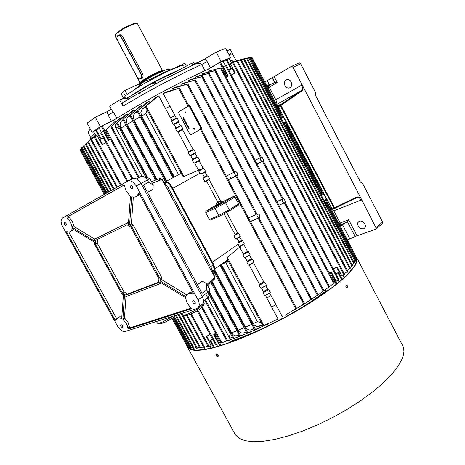 <?xml version="1.0" encoding="UTF-8"?>
<svg xmlns="http://www.w3.org/2000/svg" width="465" height="465" viewBox="0 0 465 465"><rect width="100%" height="100%" fill="white"/><g stroke="black" fill="none" stroke-linecap="round" stroke-linejoin="round"><path stroke-width="0.7" d="M149.916 77.347L152.555 75.923M162.651 70.988L161.739 70.738L158.92 71.61L150.329 75.714L142.424 80.584L140.273 82.52L140.337 83.101M141.064 78.852L142.214 78.3L142.865 77.178L143.086 75.499L142.598 73.784L122.528 36.305L120.824 34.927L118.778 35.096M115.064 36.13L115.337 34.962L116.872 33.329L124.684 28.092L133.589 24.104L136.082 23.529L137.448 23.698L162.64 70.883M119.813 34.759L118.796 35.084M115.25 35.09L115.651 34.026L118.302 31.544L124.574 27.54L132.914 23.82L135.391 23.267L136.658 23.5M114.57 119.598L111.455 121.22L108.101 115.018L113.46 112.071L112.751 111.862L109.688 106.183L119.615 99.917L122.969 106.142L144.941 93.343L162.756 83.648L186.07 71.808L201.752 64.484L200.502 63.449L198.892 63.194L194.713 64.269L203.525 59.718L216.179 52.092L225.63 48.389L230.506 57.689L221.137 61.514L207.402 69.587M131.177 95.72L141.366 89.152L154.089 81.904L167.133 75.254L178.229 70.355M153.183 82.735L133.92 94.192M155.537 82.125L154.543 82.66M154.717 82.985L155.711 82.456M156.002 82.997L155.42 81.916L154.432 82.445M126.085 98.563L138.709 91.512L139.663 93.291M122.969 106.142L122.318 103.893L122.777 102.608L133.833 96.005L164.186 79.265L194.969 64.153M175.439 71.802L154.27 82.148M92.064 132.269L87.065 123.08L95.313 117.25L100.376 126.579L92.064 132.269L93.511 131.781M156.35 83.415L156.101 82.944L153.921 84.119L153.165 82.706L154.252 82.119M191.353 63.525L193.475 62.641L194.684 63.705L192.812 64.559L192.062 63.67L191.307 63.548L170.574 74.336L171.521 76.115M203.56 59.7L194.742 63.827M108.467 110.961L111.321 109.205M108.101 115.018L107.066 111.652L111.42 109.391M204.96 58.881L206.797 60.944L210.488 67.867M290.067 87.728L288.689 88.112L287.213 87.815L285.859 86.891L284.847 85.479L284.382 82.119L285.958 79.829L287.329 79.434L288.806 79.713L290.166 80.625L291.189 82.026L291.677 85.386L291.067 86.821L290.067 87.728M363.467 228.838L360.735 228.67L358.381 226.682L357.568 223.857L357.974 222.433L359.05 221.363L360.794 220.985L362.2 221.317L364.572 223.287L365.38 225.403L365.304 226.786L364.641 228.059L363.467 228.838M277.338 105.997L281.215 103.893L278.343 106.026L278.355 106.747L332.219 209.39L331.592 209.169L356.847 196.916L358.893 196.91L360.794 197.962L362.781 201.798L359.521 198.009L357.905 197.509L356.161 197.828M356.242 197.148L356.155 197.834L334.48 208.541M334.37 208.587L332.219 209.39L334.271 208.593L280.197 105.421L280.314 104.927L301.32 90.559L302.221 88.954L302.413 87.466L301.122 82.933L303.163 86.862L302.994 89.17L302.122 90.774L280.994 105.299L334.538 207.861L334.271 208.593L356.237 197.759L357.579 197.497L353.667 199.026M357.05 235.738L355.138 236.522L347.349 221.578L348.715 219.747L357.05 235.738L375.592 229.326L376.295 228.449L362.781 201.798M301.122 82.933L293.031 67.332L292.02 66.466L291.148 66.571L274.141 76.673L277.204 82.543L274.838 82.52L272.327 77.713L274.141 76.673M266.829 85.88L269.218 84.473L270.241 84.578L274.838 82.52M339.636 225.229L343.466 223.828L342.56 224.932L349.883 238.964L347.285 239.864M347.349 221.578L345.559 222.84L339.59 225.136M332.585 209.25L333.707 210.593L340.211 223.061L340.084 224.845L338.904 223.822M267.148 86.484L268.218 86.205L269.252 87.188L276.024 100.213L276.361 101.905L276.088 103.596M272.728 83.247L267.642 86.228L267.764 87.67M276.559 104.497L300.686 91.099L301.367 91.454M377.156 211.621L377.406 212.116M188.517 105.921L189.476 105.613L190.173 106.125L201.682 127.98L201.368 128.805L191.121 134.664M185.5 112.629L184.983 112.234L185.058 111.664L184.983 112.234L185.5 112.629M188.366 105.991L189.575 106.526L188.366 105.991M200.711 127.852L189.412 106.601L188.279 106.02L178.787 111.902L178.514 112.6L189.9 134.257L191.028 134.71L200.595 129.177L200.711 127.852L201.037 128.299L200.682 129.142L200.915 127.858L189.575 106.526L200.874 127.776L201.519 127.457M194.358 129.235L193.829 128.852L193.893 128.282L193.829 128.852L194.358 129.235M185.454 112.664L185.552 111.989L184.942 111.705L184.849 112.379L185.454 112.664M194.3 129.276L194.399 128.602L193.789 128.317L193.696 128.991L194.3 129.276M183.634 119.429L183.937 118.709L184.489 119.348L183.809 119.761L183.797 118.738M186.012 123.888L186.482 123.086L186.459 123.806L186.913 123.893L186.232 124.3L186.064 123.44M187.587 125.329L187.221 125.015L187.744 125.626L187.186 125.934L186.959 125.201L187.209 125.823L187.639 125.538L187.273 125.161M186.198 122.533L186.18 123.126L185.686 123.178L185.494 122.388L186.198 122.533M184.14 120.383L184.448 119.662L184.994 120.301L184.314 120.714L184.309 119.691M187.523 125.934L186.977 125.225M187.505 125.765L187.628 125.306M186.343 123.603L186.5 123.12M186.366 123.713L186.047 123.667L186.238 124.12L186.116 123.585M186.076 123.202L185.523 122.894L185.669 122.26M186.006 123.068L186.192 122.615L185.738 122.394M185.576 122.905L186.07 123.027L186.07 122.504L185.634 122.452L185.576 122.905M184.692 121.22L185.093 121.196L184.919 120.871L184.692 121.22M184.785 119.999L184.198 119.947L184.32 120.528L184.89 120.191L184.378 119.825M184.28 119.04L183.721 118.959L183.815 119.575L184.384 119.238L183.867 118.871M183.204 118.436L183.605 118.406L183.431 118.081L183.204 118.436M117.668 35.7L116.82 37.793L117.424 40.228L137.297 77.318L138.925 78.905L140.628 78.881L141.593 77.306L141.064 74.406L120.964 36.88L119.185 35.41L117.668 35.7M116.837 38.246L117.052 36.415L118.191 35.201L119.894 35.427L121.196 36.729L141.308 74.278L141.912 76.969L141.023 78.887L139.215 79.102L137.454 77.568M120.33 34.794L119.935 35.45M120.168 35.607L120.621 34.863M346.094 285.138L345.954 286.986L347.204 287.969L347.721 287.486L347.785 286.498L347.012 285.161L346.094 285.138L346.646 284.987M216.353 353.935L215.876 354.475L216.184 355.638L216.952 356.405L217.946 356.527L218.294 355.824L217.975 354.865L216.353 353.935M215.929 354.289L216.341 353.946L216.754 355.522L218.201 356.242M187.808 346.123L188.43 347.5L191.301 349.442L196.369 350.174L203.612 349.616L212.924 347.704L224.113 344.437L236.894 339.863L250.885 334.097L265.643 327.302L280.662 319.699L295.426 311.55L309.411 303.134L322.152 294.752L333.242 286.684L342.374 279.186L348.878 272.949L354.504 265.91L355.998 263.004L356.632 260.528L356.417 258.494L355.551 257.069M234.627 433.444L235.337 434.746L239.109 438.344L245.061 440.727L253.14 441.75L263.225 441.314L275.082 439.367L288.41 435.903L302.802 430.985L317.798 424.748L332.882 417.384L347.529 409.148L361.229 400.324L373.529 391.222L384.038 382.166L392.472 373.442L398.249 365.914L402.022 359.073L403.417 354.964L403.94 351.261L403.12 346.506L356.917 258.017M187.221 346.233L187.889 347.826L190.778 349.785L195.875 350.523L203.164 349.953L212.546 348.029L223.81 344.739L236.679 340.142L250.775 334.329L265.637 327.488L280.767 319.827L295.63 311.62L309.713 303.145L322.541 294.705L333.701 286.58L342.891 279.029L349.424 272.763L355.08 265.684L357.004 261.458L357.207 259.191L356.585 257.372M346.983 287.963L347.198 286.376L346.129 285.138M125.637 95.703L124.55 94.581L123.998 94.662L123.818 95.203L124.405 97.057L125.556 98.057L126.062 97.232L125.637 95.703M140.465 84.177L141.093 85.345L140.564 83.967L144.795 81.282L150.66 79.213L164.046 72.424L174.247 68.326M139.837 85.56L139.018 84.037L153.59 75.382L165.807 69.866L169.15 69.029L170.19 69.773M130.717 95.976L141.779 88.85L152.933 82.485L165.656 75.923L178.694 70.11M187.075 65.751L186.581 64.955L185.599 64.769L180.804 65.844L166.144 71.953L143.807 83.741L127.195 94.476L124.992 90.384L121.127 93.767L123.301 97.813L122.324 99.045M133.839 89.855L140.86 84.921M176.502 67.408L184.541 63.368L184.971 63.38L185.709 64.769M217.521 354.347L218.294 355.835M346.588 287.812L345.78 286.341M324.233 293.305L323.907 292.688L304.999 305.656L282.604 318.653M279.506 320.292L256.203 331.533L234.906 339.892L235.232 340.502M323.907 292.688L328.592 290.009M230.082 342.257L234.906 339.892M232.564 337.526L229.611 338.206L229.536 336.265L230.309 333.358M260.592 160.07L262.074 161.343L263.876 160.594L261.9 156.85L260.377 157.978L260.592 160.07M282.61 201.827L284.08 203.054L285.795 202.188L283.836 198.479L282.377 199.706L282.61 201.827M226.298 176.13L233.814 172.358L187.064 84.293L187.854 83.857L175.043 87.298L172.469 88.629L187.064 84.293M237.348 172.899L235.964 171.655L234.767 172.015L234.581 173.811L235.674 175.375L236.668 175.677L237.394 175.27L237.696 174.334L237.348 172.899M248.508 217.893L256.209 214.551L235.831 176.154L228.263 179.821M259.714 215.074L258.342 213.871L257.122 214.446L257.04 216.12L258.296 217.777L259.214 217.905L259.877 217.335L259.714 215.074M216.074 205.861L214.627 206.321L217.306 204.606L224.014 201.345L216.074 205.861M231.181 62.229L241.277 59.753L231.21 62.287M265.852 285.824L261.528 288.126M226.624 212.348L237.894 233.453L238.661 233.337L240.3 236.418L239.708 236.859L241.829 240.829L242.596 240.719L244.235 243.788L243.643 244.224L247.717 251.861L248.496 251.763L250.129 254.826L249.531 255.25L251.641 259.203L252.414 259.11L254.047 262.167L253.448 262.586L264.01 282.377L264.794 282.307L266.422 285.347L265.811 285.748L267.904 289.672L268.694 289.608L263.085 292.584L264.713 295.624L265.376 295.333L278.064 319.071L263.039 325.93L278.064 319.071M266.422 285.347L260.813 288.329L261.481 288.044L263.579 291.974L263.085 292.584M269.735 293.101L265.416 295.397M268.694 289.608L270.316 292.648L269.7 293.037L275.925 304.691L271.606 306.987M270.316 292.648L264.713 295.624M174.91 115.489L170.516 117.848M163.192 93.535L179.496 88.129L166.15 91.954L163.192 93.535L169.946 106.183L165.546 108.548L172.033 120.679L171.451 121.162L173.137 124.312L173.893 124.167L176.066 128.23L175.491 128.718L177.171 131.862L177.926 131.711L188.807 152.067L188.244 152.572L189.912 155.699L190.656 155.525L192.812 159.565L192.254 160.076L193.922 163.203L194.661 163.023L198.479 170.167L183.907 176.514L182.914 176.235L182.594 175.665M178.45 122.109L174.055 124.469M169.946 106.183L176.421 118.313L177.148 118.098L178.827 121.249L178.287 121.801L180.455 125.87L181.181 125.66L175.491 128.718M178.827 121.249L173.137 124.312M182.472 129.648L178.083 132.002M181.181 125.66L182.861 128.805L182.315 129.351L193.184 149.713L193.922 149.527L188.244 152.572M182.861 128.805L177.171 131.862M199.514 347.378L196.718 348.256M254.047 262.167L248.426 265.16L249.112 264.899L259.685 284.679L259.185 285.289L260.813 288.329M253.506 262.696L249.17 265.004M263.795 281.976L259.47 284.272M220.486 265.283L219.718 265.492M209.14 179.595L206.506 181.007L217.818 202.17L216.556 203.49L217.05 204.42L205.89 211.279L214.807 207.198L224.601 201.967L233.726 196.329L217.05 204.42M220.439 200.764L217.818 202.17M237.708 233.11L235.092 234.511L233.872 235.894L235.517 238.969L237.173 238.4L239.027 241.87L237.818 243.271L239.033 246.566L240.481 246.084L240.231 248.287M238.661 233.337L233.872 235.894M193.922 149.527L195.591 152.654L195.033 153.177L197.195 157.217L197.927 157.036L199.595 160.163L199.037 160.675L203.188 168.452L203.932 168.278L205.594 171.399L205.03 171.905L207.181 175.927L207.925 175.764L209.587 178.874L209.018 179.374L220.602 201.066L221.357 200.921L216.556 203.49M209.587 178.874L204.774 181.449L206.506 181.007M83.27 146.161L89.379 140.657M196.096 347.483L193.504 348.279M147.132 109.891L145.783 113.681L141.651 116.006L140.825 112.385L141.93 109.432L147.329 104.747M149.596 100.952L137.181 111.152L147.068 102.364L149.596 100.952L150.271 102.213M127.247 113.844L116.721 123.196L125.509 114.89L127.247 113.844L127.811 114.89M125.881 125.102L120.947 128.032L120.144 125.759L120.144 123.545L120.906 121.696L122.958 119.685M122.981 119.383L132.002 111.019L133.966 109.868L122.981 119.383M132.746 121.092L127.276 124.277L126.474 121.97L126.643 119.22L127.608 117.506L129.758 115.547M140.227 116.814L134.158 120.278L133.362 117.918L133.589 115.14L134.606 113.425L137.181 111.135M141.377 105.584L129.718 115.477L139.163 106.851L141.377 105.584L142.023 106.793M110.833 126.869L121.173 117.535L119.61 118.499L110.833 126.869L138.425 177.833M158.792 95.906L145.33 106.537L155.845 97.511L158.792 95.906L165.546 108.548M183.152 83.159L180.873 84.31L195.591 79.997L183.152 83.159M190.586 79.463L188.54 80.468L202.763 76.498L190.586 79.463M195.573 77.039L209.233 73.365L197.41 76.161L195.573 77.039L196.131 78.085M214.749 70.802L202.013 73.987L203.687 73.208L215.568 70.459L214.749 70.802L260.481 157.554L255.093 160.239M207.919 71.279L221.253 67.89L207.919 71.279L208.355 72.116M209.494 70.587L208.669 69.023L202.664 71.738L182.35 81.561L160.14 93.134L138.279 105.299L118.959 116.837L113.402 120.348L114.239 121.894M115.686 120.964L105.584 130.188L115.686 120.964L116.134 121.795M199.171 160.931L194.794 163.273M197.799 168.9L199.793 169.94L198.689 171.091L200.781 173.98L202.525 173.55L204.402 177.066L203.112 178.339L204.774 181.449M203.048 168.191L199.793 169.94M199.595 160.163L193.922 163.203M197.061 156.972L192.684 159.321M197.927 157.036L192.254 160.076M195.172 153.438L190.795 155.787M195.591 152.654L189.912 155.699M193.062 149.48L188.68 151.828M180.344 125.666L175.956 128.026M176.316 118.122L171.928 120.482M177.148 118.098L171.451 121.162M262.504 324.93L258.871 326.436L256.988 326.546L254.744 325.506L253.239 323.646L257.447 321.675L261.243 322.582M255.529 329.435L268.927 323.698L254.733 329.801L255.529 329.435L220.916 265.038M236.906 335.846L236.656 335.684M325.163 289.776L325.872 291.119L312.41 300.797L296.461 310.812L282.586 318.618M279.488 320.257L261.725 329.011L248.037 334.934L232.506 340.636L231.791 339.305M314.485 297.356L323.942 290.672L314.485 297.356M308.301 301.489L318.118 294.676L308.301 301.489M301.43 305.831L311.579 298.966L301.43 305.831M293.793 310.399L304.401 303.459L293.793 310.399M285.26 315.224L296.519 308.167L285.26 315.224M258.331 328.685L247.008 333.213L258.331 328.685M250.891 331.934L239.801 336.218L250.891 331.934M244.02 334.73L233.244 338.782L244.02 334.73M239.167 335.038L236.737 335.875L234.947 335.765L233.25 334.864L231.617 332.853L236.865 330.772M246.409 332.109L243.677 333.126L241.806 333.097L239.719 331.952L238.336 330.167L244.061 327.749M254.175 328.761L251.094 329.976L249.135 330.034L246.973 328.935L245.526 327.11L251.78 324.314M250.129 254.826L244.503 257.819L245.189 257.564L247.304 261.516L246.793 262.103L248.426 265.16M252.414 259.11L246.793 262.103M251.437 258.831L247.101 261.138M249.595 255.372L245.253 257.68M227.199 258.813L227.275 257.36L239.632 247.159L243.381 254.175L242.87 254.762L244.503 257.819M248.496 251.763L242.87 254.762M247.525 251.495L243.183 253.809M243.712 244.358L240.481 246.084M267.683 289.259L263.359 291.555M264.794 282.307L259.185 285.289M271.089 295.641L266.771 297.937M226.972 341.066L233.238 338.77M236.214 337.671L239.347 336.497M181.158 173.311L174.392 176.933L141.651 116.006M174.392 176.933L173.096 177.63M172.957 177.7L166.836 180.972L134.158 120.278M130.508 115.024L166.208 181.315L165.552 181.664M129.723 115.483L165.412 181.734L164.29 182.332M181.216 173.416L178.705 174.625M213.249 263.713L171.818 186.744M244.235 243.788L239.033 246.566M241.637 240.475L239.027 241.87M242.596 240.719L237.818 243.271M240.3 236.418L235.517 238.969M239.789 237.005L237.173 238.4M207.035 175.66L204.402 177.066M207.925 175.764L203.112 178.339M205.594 171.399L200.781 173.98M205.158 172.137L202.525 173.55M203.932 168.278L198.689 171.091M103.317 131.084L100.818 133.275L103.317 131.084L108.409 140.471L108.833 140.197L101.283 126.265L113.402 120.348M105.997 142.813L101.992 144.644L96.953 135.362L95.203 136.995L121.208 184.832M96.953 135.362L95.203 136.995M119.726 128.764L116.628 127.48L114.797 125.922L116.86 123.458M95.662 135.751L90.954 140.064L95.616 135.658M95.435 135.327L87.856 142.371L95.47 135.385M95.203 135.385L85.374 144.33L95.255 135.489M329.371 286.748L323.936 290.66M320.926 292.81L318.577 294.473M303.651 303.912L258.209 218.312L250.455 221.549M191.568 349.529L190.139 346.907L188.813 347.216M80.666 149.085L81.683 148.132M250.856 57.451L249.513 57.776M281.075 115.273L279.901 115.901L281.075 115.273M284.836 125.347L286.167 124.632L284.83 125.329M320.606 193.771L321.943 193.091L286.167 124.632M354.929 259.423L356.091 258.43L326.802 202.385L325.459 203.054M325.384 202.909L326.796 202.38M81.695 147.748L83.183 146.394M192.806 347.39L190.912 347.925M172.643 318.043L187.947 346.076L187.302 346.1M317.781 183.803L317.27 184.152M251.896 57.712L251.28 57.811L276.913 106.857M228.844 70.11L230.843 68.826L226.118 59.834L226.798 59.444L231.524 68.442L232.111 68.198L234.709 73.15L235.29 72.906L230.361 63.513L232.703 62.949L343.902 274.832L342.042 276.204L337.323 267.212L333.167 268.578M232.703 62.949L230.361 63.513M226.798 59.444L229.228 58.514L231.634 63.101M208.669 69.023L219.66 62.467L222.956 61.02L225.479 65.815M220.369 62.107L227.774 76.179L228.239 75.975L223.252 66.489L226.478 65.606L223.252 66.489M101.992 144.644L105.956 142.743M103.311 137.867L99.859 139.401L100.382 139.047L95.546 130.154L96.243 129.805L101.068 138.692L103.236 137.733M93.57 131.647L95.546 130.154M101.539 132.566L98.964 127.817L101.283 126.265M236.871 60.636L236.33 59.95L235.395 59.753L230.344 60.636M231.308 62.078L244.288 58.759L231.367 62.182M209.802 334.073L206.361 336.741L209.901 334.259M338.665 279.442L336.236 281.279L331.458 272.199L329.174 272.943M343.902 274.832L344.559 274.28L233.523 62.676M215.754 344.652L218.62 343.676L213.743 334.69L215.853 333.608M191.371 313.91L209.029 346.396L211.186 345.635L206.361 336.741M209.029 346.396L208.378 346.553M94.575 133.746L91.221 137.204L90.669 138.338L90.832 139.058M330.818 210.011L355.446 257.145L356.01 256.558L331.516 209.68M226.757 341.019L221.142 343.019M329.452 286.539L334.416 282.906L221.253 67.896M231.401 62.653L237.627 61.078L231.355 62.566M347.599 271.246L344.298 273.78M347.425 270.537L350.459 268.212L241.277 59.753M350.069 267.474L352.528 265.562L244.288 58.759M246.985 58.009L239.353 60.002M352.075 264.695L354.365 262.905L247.171 57.956M353.842 261.905L355.522 260.557L249.374 57.509L247.229 58.067M204.007 347.442L207.942 346.14M203.519 346.907L200.078 348.023M80.3 150.096L80.718 149.637L104.951 194.021M212.441 338.933L209.523 341.281L212.621 339.264M335.922 273.821L339.34 272.38L336.852 267.637L337.323 267.212M329.383 273.344L331.458 272.199M102.091 125.812L109.647 139.75L108.833 140.197M227.774 76.179L226.949 76.615L219.544 62.537M325.169 202.496L325.64 202.81M282.97 116.134L282.511 116.384L282.982 115.605M278.303 106.636L276.884 106.874M290.474 132.874L291.421 132.304M286.789 122.894L285.894 122.859L286.353 122.603M321.065 194.643L323.402 193.516M318.856 184.268L317.955 184.221L318.391 183.925M330.795 210.023L331.743 209.302M327.215 200.27L324.384 200.996M224.99 262.272L227.943 260.522M228.298 261.173L222.014 264.376M115.675 124.55L117.011 123.731M142.616 108.717L145.603 107.043M134.955 113.082L137.448 111.652M121.528 120.981L123.138 120.017M127.945 117.163L129.985 115.971M262.44 324.814L259.406 326.25M254.123 328.674L251.553 329.819M246.38 332.057L244.247 332.952M239.155 335.015L237.435 335.689M213.47 270.892L214.237 269.892L214.632 268.177L213.883 264.922L171.376 185.93L169.789 183.797L168.313 182.681L166.778 182.111L164.901 182.297M147.539 177.537L150.003 178.886L153.235 184.872L152.811 189.581L147.411 192.341M207.123 298.257L206.972 298.67L207.553 298.396L208.436 297.472L208.907 295.263L208.39 292.991L206.768 289.875L206.588 283.644L209.75 289.497L209.622 292.363M212.679 271.682L213.656 270.578L214.086 269.096L213.342 265.352L170.777 186.262L167.772 183.001L166.249 182.373L164.354 182.425M211.238 267.881L168.161 187.703L166.72 185.709M153.235 184.872L148.614 182.28L146.289 178.409L143.476 176.404L141.203 176.409L136.489 178.833M66.082 223.427L64.995 222.444L64.246 222.857L64.501 224.293L65.588 225.281L66.338 224.862L66.082 223.427M132.653 186.703L131.519 185.663L130.514 186.017L130.491 187.389L131.444 188.668L132.159 188.895L132.816 188.482L132.653 186.703M122.568 325.814L121.522 324.803L120.627 325.099L120.848 326.384L121.894 327.395L122.795 327.093L122.568 325.814M195.091 301.808L193.818 300.669L193.091 300.698L192.69 301.239L193.074 302.75L194.207 303.662L195.277 303.261L195.091 301.808M126.346 191.295L125.242 188.68L124.643 185.704L123.789 185.163L66.983 217.097L67.082 218.027L69.209 220.236L70.773 222.776L72.168 227.362L94.558 241.073L94.633 239.208L126.625 223.31L128.421 224.351L130.409 196.416L126.346 191.295M124.01 185.122L68.733 216.225L68.872 217.062L72.232 221.16L74.162 226.624L94.779 239.126M122.882 319.356L125.992 322.96L127.265 325.558L127.927 328.4L128.642 328.964L191.016 308.853L191.214 308.33L187.273 303.418L185.395 297.571L159.85 282.005L159.652 283.888L126.137 296.531L124.451 295.455L122.882 319.356M125.992 296.438L124.422 317.833L128.026 322.443L129.578 327.238L130.194 327.796L191.144 308.115M125.242 331.475L123.149 331.417L121.388 330.557L119.145 328.505L117.784 326.517L62.49 226.397L61.479 224.02L61.06 221.142L61.456 219.271L62.601 217.951L127.654 181.187L129.398 180.74L131.392 181.152L133.414 182.385L136.233 185.861L198.014 299.844L199.037 302.442L199.287 304.918L198.584 307.179L196.98 308.498L125.242 331.475M127.898 181.065L132.967 178.496L134.815 178.322L138.181 179.914L140.982 183.361L202.589 297.193L203.455 299.78L203.531 302.18L202.752 304.168L201.066 305.377M121.278 318.455L121.743 318.234L123.411 294.793L121.725 293.723L94.43 244.079L94.505 242.224L72.348 228.739L71.174 230.867L70.18 231.733L68.896 232.058L66.745 231.692L66.751 232.477L115.099 320.025L115.808 320.373L116.622 318.804L117.837 317.99L119.441 317.868L121.278 318.455L121.749 318.13M185.43 296.315L185.977 296.333L186.796 294.752L188.325 293.566L190.365 293.235L192.94 293.851L193.155 292.991L139.262 193.597L138.448 193.271L137.524 195.317L135.827 196.771L134.054 197.131L131.734 196.753L129.537 224.996L131.339 226.042L160.169 278.942L159.972 280.837L185.43 296.315L186.232 295.74M139.523 194.068L138.401 195.341L136.919 196.032M188.546 293.479L190.307 292.247L192.661 292.084M118.098 317.915L119.65 316.81L121.836 316.88M73.313 229.321L72.395 230.495L71.011 231.07M157.379 323.123L158.838 323.285L162.913 321.85L173.41 316.049M156.542 321.454L156.967 321.315M182.879 314.962L184.216 315.206L188.034 314.003L197.805 308.929L203.757 304.348L204.205 303.395L203.536 302.14M161.46 71.598L150.765 76.388L141.418 82.41M162.518 71.145L157.658 72.61L150.893 75.917L144.4 79.759L140.459 83.043M162.645 71.087L159.431 71.749L152.328 75.005L145.295 79.015L141.633 81.596L140.343 83.125L140.134 82.88M205.019 70.663L201.752 64.484L207.187 61.613M88.303 133.06L88.379 131.525L90.32 129.061M228.815 54.457L231.57 54.184L232.837 54.521L235.685 59.776M332.399 211.372L361.892 199.799M274.443 100.446L302.262 84.839M376.115 227.507L382.561 222.072L362.561 183.367L360.392 182.042L315.619 95.592L315.654 92.762L300.623 63.792L299.913 63.06L299.018 62.938L291.346 66.483M338.77 223.566L348.715 219.747M277.204 82.543L267.904 87.932M277.413 106.584L280.552 104.916L280.994 105.299L278.134 106.869M315.549 95.377L315.654 92.89M300.623 63.792L293.031 67.332M360.584 182.222L362.468 183.309M377.324 211.889L382.631 222.142L382.637 223.34L382.55 222.043M382.061 223.822L376.197 228.786M348.302 273.548L347.529 271.38M204.199 347.727L205.425 349.32M195.097 312.096L200.002 309.056L202.885 306.58M273.542 82.863L267.172 86.537M278.204 106.177L278.064 106.561M360.52 182.146L315.636 95.558L315.654 92.762L300.646 63.781L299.344 62.897M362.438 183.233L377.255 211.767M347.919 272.083L348.337 273.513M204.065 347.483L205.391 349.325M232.419 337.265L229.658 338.276M258.127 326.575L262.33 324.605M250.251 330.115L254.006 328.453M242.893 333.219L246.258 331.824M236.005 335.933L239.022 334.771M211.156 267.654L214.824 277.111L214.51 279.14L207.663 285.632M176.462 315.072L171.591 318.717L165.04 322.233L160.216 323.849L158.565 323.82L157.554 323.303M204.205 303.395L203.949 305.139L202.757 306.714L199.456 309.365L195.068 312.05L187.035 315.52L184.855 315.805L183.071 315.165M124.823 101.434L125.161 101.469M230.785 53.33L231.233 54.178M226.996 50.993L230.163 49.284L232.977 54.643M230.506 57.689L229.292 58.637M100.376 126.579L111.455 121.22M153.921 84.119L154.171 84.589M192.812 64.559L193.056 65.03M194.684 63.705L194.928 64.17M95.313 117.25L107.066 111.652M216.179 52.092L221.137 61.514M119.615 99.917L124.393 98.377L129.293 98.923M283.04 116.256L280.732 117.494L283.04 116.262M308.336 165.319L308.661 165.302M299.396 148.213L299.698 148.149M303.163 86.862L360.794 197.962M264.8 81.991L272.327 77.713M308.539 165.069L308.272 165.191M269.218 84.473L267.177 80.573M343.466 223.828L345.559 222.84M355.138 236.522L349.883 238.964M200.52 129.224L191.191 134.629L201.328 128.828M185.459 121.167L184.57 121.191L185.053 120.4L185.459 121.167M188.406 126.695L188.714 127.282L188.034 127.683L188.569 127.195L188.325 126.742M188.813 127.462L189.185 128.16L188.499 128.561L188.145 127.892L188.511 128.381L188.453 127.759L189.034 128.073L188.738 127.509M187.953 125.852L188.325 126.55L187.645 126.951L187.285 126.282L187.651 126.771L187.593 126.143L188.174 126.457L187.877 125.899M187.157 124.347L186.785 125.149L186.308 124.451L187.157 124.347L186.552 124.707M183.971 118.377L183.088 118.406L183.565 117.61L183.971 118.377M188.546 128.538L188.145 127.892M188.761 128.235L188.453 127.759M189.081 128.049L188.778 127.491M188.005 127.526L188.569 127.195M188.61 127.172L188.371 126.718M187.686 126.928L187.285 126.282M187.906 126.625L187.593 126.143M188.22 126.439L187.918 125.876M186.75 125.172L186.308 124.451M186.273 124.277L186.052 123.87M186.843 123.766L186.535 123.946M186.238 124.12L186.32 123.737M185.523 121.295L184.652 121.342M184.617 121.173L185.064 120.429M185.093 121.196L184.919 120.871M184.355 120.685L184.187 120.365M184.32 120.528L184.739 120.017M183.849 119.732L183.675 119.412M183.815 119.575L184.233 119.063M184.041 118.505L183.169 118.558M183.129 118.383L183.576 117.639M183.605 118.406L183.431 118.081M356.62 260.615L355.708 258.871M356.44 261.626L355.196 259.238M356.295 262.161L355.493 260.627M282.61 318.665L282.447 318.362L279.355 320.001L279.517 320.304M191.051 349.355L189.79 347.041M190.109 348.93L189.197 347.256M139.018 84.037L124.992 90.384M180.315 65.344L172.271 68.989M150.66 79.213L150.939 79.724M224.002 213.749L235.092 234.511M120.947 128.032L147.649 177.45M157.083 179.542L127.276 124.277M133.966 109.868L134.571 111.001M123.638 119.063L156.409 179.804M166.836 180.972L166.208 181.315M121.173 117.535L121.685 118.476M172.469 88.629L173.137 89.885M180.873 84.31L181.513 85.514M188.54 80.468L189.139 81.602M202.013 73.987L202.513 74.935M221.514 264.62L253.239 323.646M268.787 323.437L268.927 323.698M291.2 311.55L291.34 311.812M275.925 304.691L282.383 316.787M231.617 332.853L209.674 292.241M212.057 281.453L238.336 330.167M211.523 281.959L240.614 335.887M214.441 269.375L245.526 327.11M213.923 269.915L247.822 332.864M205.315 299.594L227.635 340.833M110.612 139.465L108.409 140.471M101.521 132.758L127.77 181.129M111.565 126.375L139.198 177.432M146.15 106.119L183.907 176.514M262.481 161.349L282.383 199.101L276.867 201.496M284.452 203.031L328.807 287.167M221.357 200.921L221.852 201.851M277.396 106.595L282.511 116.384L280.668 117.366M284.045 123.83L285.894 122.859L290.991 132.612M284.005 123.754L286.318 122.545M234.709 73.15L231.506 75.173M231.547 75.243L235.29 72.906M223.305 61.688L226.118 59.834M230.843 68.826L231.524 68.442M99.859 139.401L102.515 144.295M96.243 129.805L99.318 128.48M100.382 139.047L101.068 138.692M341.676 279.796L338.171 273.129M339.119 281.976L338.055 279.947M338.869 272.81L342.269 279.279M210.785 340.74L214.365 347.332M213.609 347.524L210.139 341.13M216.504 344.431L217.591 346.442M226.182 77.26L228.239 75.975M225.659 65.908L338.148 279.878M197.904 310.382L216.405 344.466M213.743 334.69L215.638 333.213M325.872 291.119L329.11 289.794M229.634 342.554L232.506 340.636M227.275 257.36L263.841 325.535M238.644 203.862L238.411 205.135L229.355 210.883L219.579 216.109L218.701 215.44L229.292 209.785L238.644 203.862L234.959 196.939L225.548 202.763L214.952 208.43L205.733 212.627L209.442 219.544L218.701 215.44L214.952 208.43L214.807 207.198M178.694 88.583L188.046 106.159M200.392 129.369L295.74 308.615M233.726 196.329L234.959 196.939M230.001 176.746L230.948 178.531M194.777 80.41L310.823 299.448M201.95 76.882L317.392 295.165M209.523 341.281L206.972 336.59M336.852 267.637L333.266 268.764M339.34 272.38L335.747 273.49M109.647 139.75L110.531 139.314M226.1 77.109L226.949 76.615M232.111 68.198L228.914 70.244M317.426 184.448L317.955 184.221L322.989 193.853M318.072 183.32L317.804 183.437M302.39 153.938L302.639 153.781M302.122 152.787L301.855 152.915M306.79 161.721L306.54 161.878M306.139 161.117L306.389 160.96M303.128 154.711L302.878 154.868M229.355 210.883L229.292 209.785L225.548 202.763L224.601 201.967M219.579 216.109L210.604 220.073L209.442 219.544M205.733 212.627L205.89 211.279M283.836 198.479L282.383 199.101M261.9 156.85L260.481 157.554M214.295 278.384L213.092 279.599L214.568 278.111L214.714 277.192L207.035 284.47M206.768 289.875L202.054 293.305L143.447 185.012L148.614 182.28M171.376 185.93L168.161 187.703L162.163 179.38L160.175 178.328L160.954 178.874L159.193 179.641L161.134 178.967L162.041 179.444L214.714 277.192L162.163 179.38L152.346 183.216M206.588 283.644L202.281 281.11L197.433 284.76M214.568 278.111L214.4 279.221M160.053 178.397L151.52 181.693M138.721 195.079L138.436 194.55M213.133 264.934L210.686 266.643L212.685 271.7M160.129 179.316L161.134 178.967M71.744 230.373L71.965 230.774M71.784 230.861L71.569 230.471M125.783 295.165L158.571 282.72L158.983 278.738L130.787 227.007L126.997 224.81L95.639 240.306L95.47 244.23L122.231 292.909L125.783 295.165L127.486 294.043L158.629 282.203M161.216 282.836L159.652 283.888M133.316 197.073L131.333 223.967L133.141 225.008L161.89 277.791L161.686 279.686L186.721 294.856M161.686 279.686L159.972 280.837M161.89 277.791L160.169 278.942M133.141 225.008L131.339 226.042M131.333 223.967L129.537 224.996M94.633 239.208L128.567 222.369M128.427 222.287L126.625 223.31M68.832 232.064L116.674 318.74M97.412 239.434L97.243 243.218L123.94 291.793L127.486 294.043M123.94 291.793L122.231 292.909M97.243 243.218L95.47 244.23M113.46 112.071L116.773 118.203M355.801 197.974L356.114 197.852M270.677 84.386L267.131 86.461M342.56 224.932L339.979 225.874M317.729 183.297L318.002 183.181M323.966 200.194L326.384 199.218M323.785 194.248L321.373 195.236M324.204 200.653L326.633 199.7L324.215 200.677M283.342 116.843L281.034 118.075M283.667 123.115L285.981 121.9M286.283 122.469L283.97 123.684M190.232 106.229L189.412 106.601M121.156 37.206L122.731 36.642M141.064 74.406L142.598 73.784M147.463 80.137L148.085 81.299M181.141 64.897L181.524 65.617M262.649 161.303L257.087 164.023M178.915 314.288L197.369 348.157M83.735 145.731L108.862 191.813M176.212 315.317L194.143 348.204M137.971 110.734L173.747 177.281M117.459 122.725L147.079 177.537M209.465 292.991L234.046 338.479M164.325 182.379L174.887 176.671M200.281 173.044L172.794 188.296M106.287 129.689L132.781 178.566M91.605 139.529L117.418 186.977M88.495 141.831L114.099 188.854M85.996 143.778L111.391 190.383M173.317 317.583L189.464 347.169M81.113 148.626L105.665 193.62M250.228 57.573L280.54 115.558M285.475 125.009L321.269 193.487M326.128 202.781L355.522 259.017M82.142 147.318L106.991 192.87M174.549 316.7L191.551 347.867M290.503 132.862L317.299 184.14M231.477 63.141L229.065 58.555M93.564 131.549L96.028 136.082M202.409 307.051L221.793 342.815M208.43 73.726L323.239 291.171M220.445 68.21L333.736 283.423M236.819 61.334L347.123 271.711M240.469 59.991L349.837 268.776M243.48 58.979L351.924 266.131M246.369 58.166L353.772 263.481M248.572 57.701L354.94 261.132M187.319 315.444L204.658 347.309M181.891 313.334L200.717 347.913M210.11 346.012L211.25 348.111M220.253 345.652L214.231 334.544M215.045 334.137L221.137 345.379M344.083 277.646L342.967 275.524M331.063 272.519L336.968 283.743M336.247 284.324L330.266 272.972M291.445 132.351L291.026 132.589M331.33 209.814L326.314 200.217L326.744 199.909M331.917 209.378L331.533 209.663M323.419 193.545L323.158 193.731M282.784 199.189L276.966 201.671M260.801 157.49L255.122 160.303M212.511 262.086L238.307 244.189M230.187 333.405L209.116 294.415M257.447 321.675L225.705 262.551M145.783 113.681L178.548 174.712M119.615 128.828L145.812 177.293M213.115 264.911L213.679 264.515M140.994 183.384L149.823 178.804M202.141 296.339L207.96 292.078L209.744 289.736M69.07 217.277L67.262 218.213M74.243 226.682L72.453 227.641M124.818 318.537L123.149 319.682M130.34 327.79L128.689 328.953M140.982 183.361L136.233 185.861M202.327 296.682L198.014 299.844M129.503 326.947L127.846 328.11M124.422 317.746L122.754 318.885M132.176 196.776L131.549 197.114M138.826 193.225L138.308 193.504M193.277 293.386L192.696 293.804M73.772 225.903L71.976 226.862M68.82 216.144L67.012 217.079M116.512 318.938L115.047 319.937M67.762 231.93L66.751 232.477M72.354 228.739L71.93 228.966M140.145 82.944L115.012 36.038M119.162 35.137L120.266 34.782L119.162 35.137M90.873 137.78L88.123 132.728M285.01 80.695L287.626 79.434M357.899 222.572L359.741 221.09M267.119 86.432L270.351 84.537M286.266 122.434L283.952 123.649M282.871 115.936L286.457 122.807M291.352 132.176L318.525 184.187M323.355 193.434L326.889 200.188M362.404 183.216L360.567 182.17M201.554 128.613L200.741 129.008M185.146 111.664L184.843 111.798M193.981 128.276L193.684 128.421M141.325 78.591L142.29 78.213M235.337 434.746L187.889 347.826M356.335 258.284L356.004 257.651M124.399 94.54L123.928 94.755M229.582 338.148L207.931 298.106M207.471 297.269L206.152 294.827M262.196 161.361L257.023 163.895M284.08 203.054L278.855 205.257M234.703 172.102L187.86 83.869M178.142 314.538L196.567 348.337M100.824 133.281L127.021 181.548M105.584 130.188L132.019 178.949M116.721 123.196L145.975 177.328M122.87 119.528L155.572 180.124M137.187 111.158L172.963 177.706M145.33 106.537L182.553 175.91M94.529 137.53L120.47 185.25M90.954 140.064L116.703 187.378M87.856 142.371L113.39 189.255M85.374 144.33L110.687 190.778M236.586 175.683L257.069 214.278M259.011 217.94L304.401 303.459M172.678 318.019L188.668 347.314M80.526 149.189L104.985 194.004M251.03 57.393L281.232 115.186M171.998 318.455L187.151 346.216M291.171 132.461L317.967 183.751M252.077 57.643L277.599 106.485M90.669 138.756L90.931 139.244M197.183 310.829L215.58 344.722M201.769 307.627L220.985 343.083M204.612 300.111L226.815 341.124M209.163 294.229L233.244 338.782M210.86 282.586L239.801 336.218M213.447 270.921L247.008 333.213M220.114 265.41L254.733 329.801M227.001 258.761L263.039 325.924M179.496 88.135L188.871 105.764M201.025 128.607L201.176 128.904M201.182 128.91L296.519 308.167M195.591 80.003L311.579 298.966M202.763 76.498L318.118 294.676M209.233 73.371L323.942 290.672M215.568 70.465L261.266 157.164M263.26 160.954L283.185 198.758M285.208 202.589L329.511 286.649M226.478 65.606L338.822 279.337M237.627 61.078L347.75 271.153M190.604 314.247L208.21 346.628M186.5 315.642L203.85 347.518M181.106 313.584L199.909 348.111M83.125 146.289L108.165 192.202M175.607 315.857L193.341 348.378M81.544 147.876L106.305 193.26M173.916 317.165L190.749 348.023M80.143 150.201L104.276 194.405M209.959 346.07L211.093 348.151M343.094 275.425L344.205 277.535M95.906 136.198L93.442 131.665M331.597 209.581L331.882 209.372M258.773 217.934L250.385 221.416M236.447 175.677L228.193 179.699M214.493 269.183L227.623 259.918M114.849 126.003L142.005 176.218M213.836 270.177L214.237 269.892M212.534 271.304L213.708 270.473M203.589 300.867L208.587 297.17M147.417 177.601L144.865 177.113M209.831 291.509L208.907 295.263M64.844 222.421L64.321 222.689M131.293 185.616L130.514 186.017M121.092 324.727L120.656 325.029M193.37 300.617L192.748 301.07M203.188 303.401L198.898 306.592M131.944 196.712L131.607 196.893M139.483 193.986L137.774 194.905M138.698 193.202L138.355 193.388M68.727 216.237L66.919 217.172M73.156 229.611L71.372 230.576M157.426 323.204L156.478 321.472M182.931 315.055L181.978 313.305"/></g></svg>
